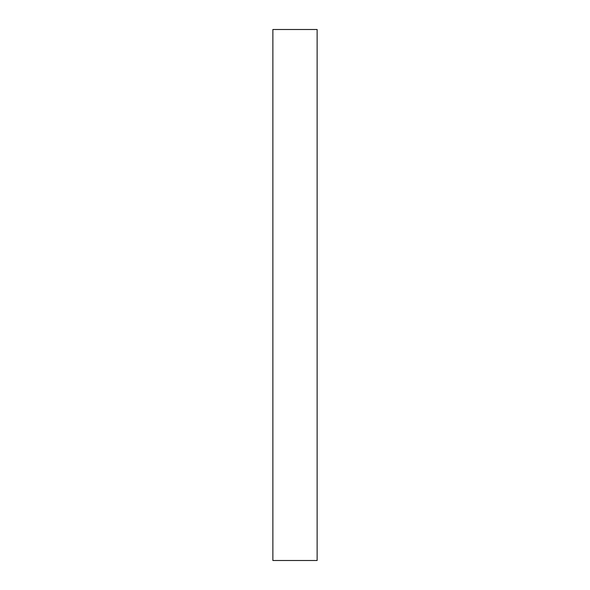 <?xml version="1.0" encoding="UTF-8"?>
<svg xmlns="http://www.w3.org/2000/svg" width="590" height="590" viewBox="0 0 590 590"><rect width="100%" height="100%" fill="white"/><g stroke="black" fill="none" stroke-linecap="round" stroke-linejoin="round"><path stroke-width="0.89" d="M272.875 295L272.875 560.5L317.125 560.5L317.125 29.5L272.875 29.5L272.875 295"/></g></svg>
